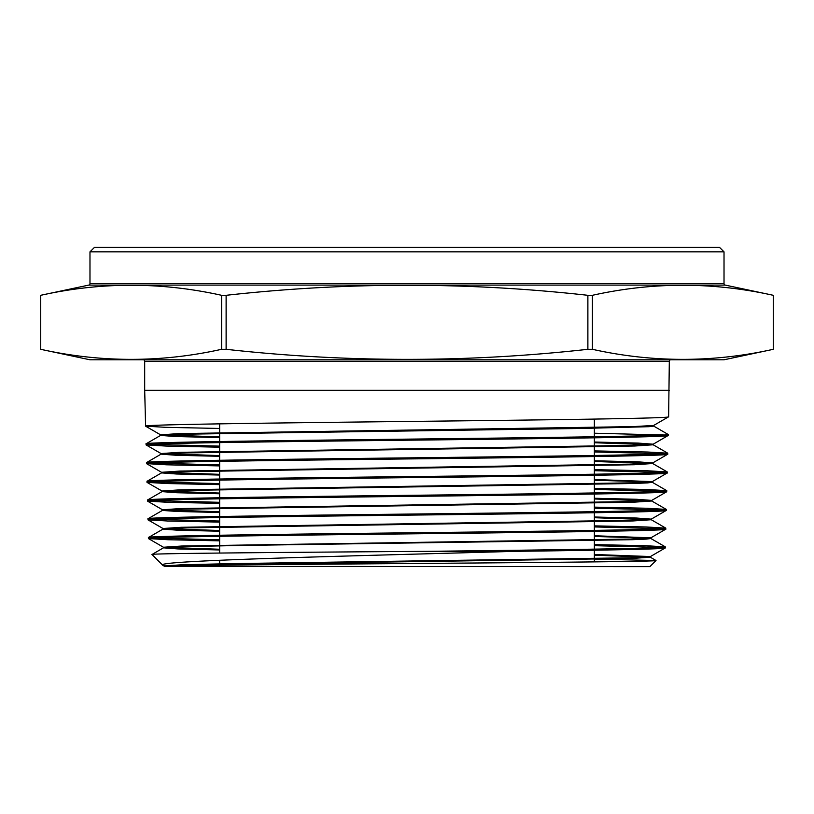<?xml version="1.0" encoding="UTF-8"?>
<svg xmlns="http://www.w3.org/2000/svg" width="814" height="814" viewBox="0 0 814 814"><rect width="100%" height="100%" fill="white"/><g stroke="black" fill="none" stroke-linecap="round" stroke-linejoin="round"><path stroke-width="1.22" d="M219.638 560.266L219.638 563.634L393.711 563.634L219.638 563.634L218.04 565.231M219.638 553.052L219.638 536.304M219.638 535.246L219.638 517.562M219.638 516.503L219.638 498.819M219.638 497.761L219.638 480.077M219.638 479.019L219.638 461.334M219.638 460.276L219.638 442.592M219.638 441.534L219.638 423.85M594.362 561.884L594.362 550.203M594.362 549.145L594.362 531.471M594.362 530.413L594.362 512.749M594.362 511.68L594.362 494.017M594.362 492.948L594.362 475.284M594.362 474.216L594.362 456.552M594.362 455.484L594.362 437.82M594.362 436.762L594.362 419.088M89.978 251.862L94.475 247.364L719.525 247.364L724.022 251.862L89.978 251.862L89.978 283.628A1.496 1.496 0 0 1 88.787 285.093L40.7 295.309L40.71 349.308C101.007 362.708 161.294 362.708 221.591 349.308L226.119 349.308C346.947 362.708 467.531 362.708 587.881 349.308L592.409 349.308C652.706 362.708 712.993 362.708 773.29 349.308L773.29 295.309C712.993 281.909 652.706 281.909 592.409 295.309L592.409 349.308M219.638 428.459L165.791 427.33L145.604 426.16C141.992 424.593 267.165 423.036 407 421.469C546.55 419.912 672.089 418.355 668.63 416.788L669.312 361.284A1.496 1.496 0 0 1 670.807 359.788M669.312 390.293L144.689 390.293L144.689 361.284A1.496 1.496 0 0 0 143.193 359.788M724.022 251.862L724.022 283.628A1.496 1.496 0 0 0 725.213 285.093L773.3 295.309L773.3 349.308L724.022 359.788L89.978 359.788L40.7 349.308L40.7 295.309C101.007 281.909 161.294 281.909 221.591 295.309L226.119 295.309L226.119 349.308M587.881 349.308L587.881 295.309C467.531 281.909 346.947 281.909 226.119 295.309M587.881 295.309L592.409 295.309M655.992 560.52L649.877 566.636L164.703 566.391C171.53 565.394 291.768 564.417 419.536 563.441C547.73 562.454 658.088 561.487 655.992 560.52L594.362 559.126M650.305 556.613L665.272 547.944C666.167 549.074 605.931 550.193 515.893 551.332C357.193 555.87 151.007 560.49 162.769 565.272L163.94 565.984L182.153 564.753L234.198 563.593L630.067 557.783L650.355 556.552L594.362 554.487M219.638 549.969L177.89 548.931L163.461 547.832L151.984 554.497L162.769 565.272L167.124 566.412M219.638 447.191L166.148 446.072L146.093 444.892C142.531 443.325 267.46 441.768 407.102 440.211C546.347 438.644 671.682 437.087 668.152 435.521L668.182 434.462C671.53 436.029 546.499 437.576 406.847 439.143C267.582 440.7 142.338 442.267 146.062 443.823L160.572 435.419L181.044 434.249L582.336 428.439L649.033 426.689L653.723 426.109L653.723 425.427L668.426 416.9M219.638 455.606L161.06 453.561L179.487 452.34L632.732 445.36L653.184 444.2L668.152 435.521M146.093 444.892L146.062 443.823M219.638 436.874L160.572 434.829L179.039 433.597L633.18 426.617L653.662 425.457L668.63 416.788M145.604 426.16L144.689 390.293M665.272 547.944L665.292 546.876C668.101 548.361 558.353 549.837 427.319 551.332L515.893 551.332M219.638 540.842L167.898 539.733L148.494 538.573C144.872 537.016 268.762 535.449 406.939 533.892C545.288 532.325 669.312 530.769 665.75 529.212L665.781 528.144C669.2 529.7 545.706 531.257 406.888 532.824C268.895 534.391 144.77 535.948 148.463 537.515L162.983 529.1L183.272 527.94L632.966 520.96L651.261 519.729L594.362 517.714M219.638 549.257L163.461 547.252L181.705 546.021L630.514 539.041L650.783 537.881L665.75 529.212M148.494 538.573L148.463 537.515M219.638 522.11L167.552 521.001L148.016 519.841C144.485 518.274 268.478 516.717 407 515.15C545.624 513.593 669.8 512.026 666.228 510.47L666.259 509.401C669.668 510.968 546.072 512.525 407.031 514.092C268.386 515.659 144.465 517.216 147.985 518.772L162.495 510.358L182.824 509.198L633.414 502.218L651.739 500.997L594.362 498.972M219.638 530.524L162.983 528.51L181.257 527.289L630.952 520.309L651.261 519.139L666.228 510.47M148.016 519.841L147.985 518.772M219.638 503.378L167.206 502.269L147.527 501.098C143.986 499.542 268.345 497.975 407.193 496.418C545.746 494.851 670.288 493.294 666.707 491.737L666.737 490.669C670.207 492.236 545.828 493.793 407.051 495.35C268.427 496.916 143.895 498.473 147.507 500.04L162.017 491.625L182.377 490.466L633.852 483.485L647.629 482.906L652.279 482.315L652.279 481.603L594.362 479.517M219.638 511.792L162.495 509.778L180.82 508.547L631.399 501.566L651.739 500.407L666.707 491.737M147.527 501.098L147.507 500.04M219.638 484.645L166.839 483.536L147.049 482.366C143.366 480.809 268.132 479.243 407.061 477.676C546.113 476.119 670.746 474.552 667.195 472.995L667.215 471.937C670.716 473.494 545.828 475.061 407.081 476.617C267.948 478.184 143.468 479.741 147.019 481.298L161.538 472.893L181.939 471.723L634.299 464.743L652.706 463.522L594.362 461.487M219.638 493.06L162.017 491.035L180.372 489.814L631.847 482.834L652.228 481.664L667.195 472.995M147.049 482.366L147.019 481.298M219.638 465.913L166.504 464.804L146.571 463.624C142.928 462.067 267.928 460.5 407.041 458.943C546.336 457.376 671.153 455.82 667.673 454.263L667.704 453.195C671.346 454.751 546.296 456.318 407.193 457.875C267.775 459.442 142.949 460.999 146.54 462.566L161.06 454.151L181.491 452.991L634.747 446.011L653.184 444.78L594.362 442.745M219.638 474.338L161.538 472.303L179.925 471.072L632.285 464.092L652.706 462.932L667.673 454.263M146.571 463.624L146.54 462.566M661.182 547.415L594.362 545.675M152.584 538.044L219.638 539.774M594.362 544.617L645.95 545.716L665.292 546.876M661.65 528.673L594.362 526.933M152.106 519.301L219.638 521.041M594.362 525.875L646.296 526.973L665.781 528.144M662.128 509.94L594.362 508.19M151.638 500.569L219.638 502.319M594.362 507.132L646.652 508.241L666.259 509.401M662.596 491.198L594.362 489.448M151.16 481.837L219.638 483.587M594.362 488.39L646.988 489.499L666.737 490.669M663.074 472.466L594.362 470.706M150.692 463.095L219.638 464.855M594.362 469.647L647.293 470.757L667.215 471.937M663.542 453.724L594.362 451.963M150.214 444.363L219.638 446.123M594.362 450.905L647.7 452.024L667.704 453.195M664.021 434.991L594.362 433.221M151.984 554.497C147.059 553.428 283.018 552.38 427.319 551.332M221.591 349.308L221.591 295.309M164.703 566.391L246.001 564.112L632.773 558.404L650.305 557.203L594.362 555.199M163.461 547.832L183.71 546.672L237.515 545.512L632.519 539.692L646.214 539.112L650.834 538.532L650.834 537.82L594.362 535.744M649.094 538.176L594.362 536.457M219.638 531.237L177.544 530.199L162.983 529.1M219.638 512.505L177.187 511.467L162.444 510.429L162.444 509.706M219.638 493.772L176.831 492.735L162.017 491.625M650.518 481.959L594.362 480.229M219.638 475.05L176.475 474.002L161.538 472.893M219.638 456.318L176.129 455.27L161.06 454.151M219.638 437.586L175.773 436.538L160.572 435.419M165.842 566.3L163.94 565.984M651.261 519.139L636.64 518.04L594.362 517.002M651.739 500.407L636.996 499.297L594.362 498.26M652.706 462.932L637.698 461.823L594.362 460.775M653.184 444.2L638.054 443.081L594.362 442.033M668.182 434.462L653.723 426.109M89.978 283.628L724.022 283.628M725.213 285.093L88.787 285.093M669.312 361.284L144.689 361.284M650.355 557.264L650.355 556.552M163.4 547.903L163.4 547.181M162.922 529.161L162.922 528.449M651.312 519.79L651.312 519.078M651.8 501.058L651.8 500.345M161.966 491.687L161.966 490.974M161.477 472.954L161.477 472.242M652.757 463.583L652.757 462.871M160.999 454.212L160.999 453.5M653.235 444.851L653.235 444.129M160.521 435.48L160.521 434.768M650.305 557.203L655.972 560.48M650.783 538.471L665.241 546.815M651.261 519.729L665.72 528.082M651.739 500.997L666.208 509.35M652.228 482.254L666.686 490.608M652.706 463.522L667.165 471.876M653.184 444.78L667.653 453.133M163.461 547.252L148.545 538.634M162.983 528.51L148.067 519.902M162.495 509.778L147.578 501.159M162.017 491.035L147.1 482.427M161.538 472.303L146.622 463.685M161.06 453.561L146.144 444.953M160.572 434.829L145.655 426.21"/></g></svg>
